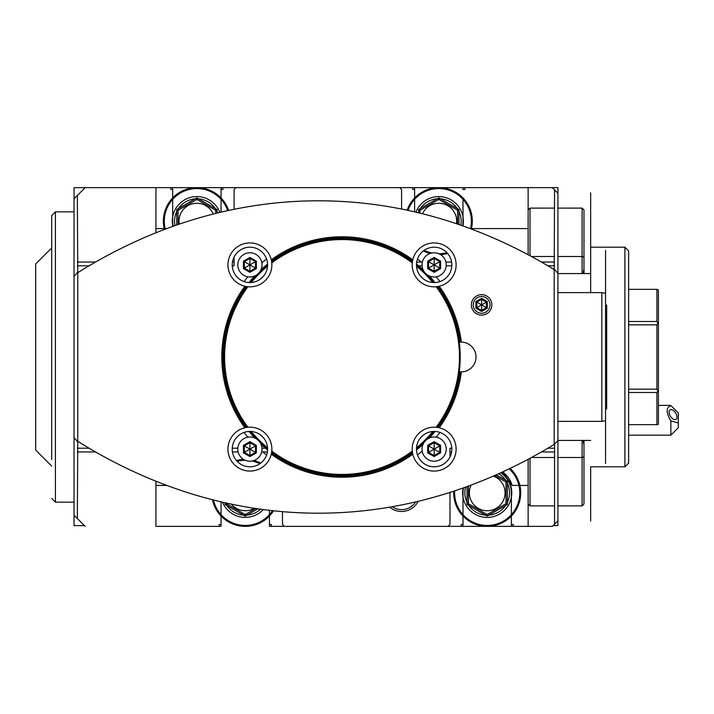 <?xml version="1.0" encoding="UTF-8"?>
<svg xmlns="http://www.w3.org/2000/svg" width="714" height="714" viewBox="0 0 714 714"><rect width="100%" height="100%" fill="white"/><g stroke="black" fill="none" stroke-linecap="round" stroke-linejoin="round"><path stroke-width="1.07" d="M225.267 502.817A22.33 22.33 0 0 0 260.485 509.189M243.545 459.405A33.496 33.496 0 0 0 236.423 460.548A33.496 33.496 0 0 1 243.545 459.405M212.469 499.746A33.496 33.496 0 0 0 273.551 510.796A33.496 33.496 0 0 1 212.469 499.746M253.979 460.512A33.496 33.496 0 0 1 260.699 463.127A33.496 33.496 0 0 0 253.979 460.512M225.115 502.781L225.115 504.486L226.463 503.709L245.259 514.562L255.737 508.511L245.259 514.562L245.259 516.106L257.879 508.823M226.463 503.709L226.463 503.084L226.463 503.709L245.259 514.562M254.264 508.288A17.868 17.868 0 0 1 231.407 504.146M465.617 487.091A22.33 22.33 0 0 0 487.198 515.187A22.33 22.33 0 0 0 498.693 473.712M453.738 491.187A33.496 33.496 0 0 0 518.346 505.173A33.496 33.496 0 0 0 510.099 468.411A33.496 33.496 0 0 1 487.198 526.361A33.496 33.496 0 0 1 453.738 491.187M467.054 486.564L467.054 504.486L468.402 503.709L487.198 514.562L505.994 503.709L505.994 482.004L494.695 475.488L505.994 482.004L507.333 481.236L496.221 474.819M467.054 504.486L487.198 516.106L487.198 514.562L505.994 503.709L505.994 482.004M468.402 503.709L468.402 486.073L468.402 503.709L487.198 514.562M487.198 516.106L507.333 504.486L505.994 503.709M493.338 476.077A17.868 17.868 0 0 1 487.198 510.724A17.868 17.868 0 0 1 471.115 485.065M460.771 225.196A22.33 22.33 0 0 0 418.136 212.674M438.807 187.639A33.496 33.496 0 0 0 407.15 210.193A33.496 33.496 0 0 1 438.807 187.639A33.496 33.496 0 0 1 471.365 229.024A33.496 33.496 0 0 0 438.807 187.639M423.366 250.873A33.496 33.496 0 0 0 430.087 253.488A33.496 33.496 0 0 1 423.366 250.873M447.642 253.452A33.496 33.496 0 0 1 440.52 254.595A33.496 33.496 0 0 0 447.642 253.452M458.941 224.562L458.941 209.514L438.807 197.894L418.672 209.514L420.01 210.291L420.01 213.129L420.01 210.291L438.807 199.438L420.01 210.291M438.807 197.894L438.807 199.438L457.603 210.291L438.807 199.438M458.941 209.514L457.603 210.291L457.603 224.107L457.603 210.291M422.536 213.754A17.868 17.868 0 0 1 456.487 223.723M217.654 212.959A22.33 22.33 0 0 0 196.868 198.813A22.33 22.33 0 0 0 174.992 225.615M196.868 187.639A33.496 33.496 0 0 0 164.425 229.471A33.496 33.496 0 0 1 196.868 187.639A33.496 33.496 0 0 1 228.614 210.452A33.496 33.496 0 0 0 196.868 187.639M217.002 213.12L217.002 209.514L196.868 197.894L176.733 209.514L178.072 210.291L178.072 224.544L178.072 210.291L196.868 199.438L178.072 210.291M196.868 197.894L196.868 199.438L215.664 210.291L196.868 199.438M217.002 209.514L215.664 210.291L215.664 213.45L215.664 210.291M179.259 224.142A17.868 17.868 0 0 1 213.272 214.048M423.027 278.63A112.705 112.705 0 0 0 420.403 276.006M263.653 276.006A112.705 112.705 0 0 0 261.038 278.63M261.038 435.37A112.705 112.705 0 0 0 263.653 437.994M420.403 437.994A112.705 112.705 0 0 0 423.027 435.37M244.063 432.434A123.647 123.647 0 0 0 247.91 437.191M254.434 444.269A123.647 123.647 0 0 0 256.371 446.17M262.841 451.962A123.647 123.647 0 0 0 266.599 454.97M417.467 454.97A123.647 123.647 0 0 0 422.224 451.123M427.686 446.17A123.647 123.647 0 0 0 429.632 444.269M436.156 437.191A123.647 123.647 0 0 0 440.002 432.434M440.002 281.566A123.647 123.647 0 0 0 436.156 276.809M429.632 269.731A123.647 123.647 0 0 0 427.686 267.83M421.224 262.038A123.647 123.647 0 0 0 417.467 259.03M266.599 259.03A123.647 123.647 0 0 0 261.842 262.877M256.371 267.83A123.647 123.647 0 0 0 254.434 269.731M247.91 276.809A123.647 123.647 0 0 0 244.063 281.566M389.674 507.154A18.609 18.609 0 0 0 418.163 501.317M155.929 481.209L155.929 485.413L155.929 481.209M221.063 516.026L221.063 526.361L155.929 526.361L155.929 485.413L166.781 485.413M166.781 228.587L155.929 228.587L155.929 232.791L155.929 187.639L170.816 187.639L170.816 189.505L172.672 189.505L172.672 221.144A24.196 24.196 0 0 0 173.216 226.24M232.461 262.038L234.094 262.038L234.094 256.995L234.094 265.804L232.255 265.804M89.063 265.804L77.362 265.804M95.551 262.038L77.362 262.038M221.063 197.974L221.063 187.639L235.95 187.639L234.094 189.505L235.95 187.639L85.207 187.639L77.362 195.484L85.207 187.639L74.042 187.639L74.042 515.187L85.207 526.361L84.457 525.611L74.042 525.611L74.042 515.187M234.094 209.3L234.094 189.505L234.094 209.3M221.063 212.147L221.063 189.505L222.92 189.505L222.92 187.639M74.042 198.813L77.362 195.484L77.764 272.677A842.225 595.538 90 0 1 554.189 269.58L554.546 189.853L552.333 187.639L235.95 187.639M552.333 187.639L557.92 187.639L557.92 193.226L552.333 187.639L85.207 187.639M399.724 187.639L401.589 189.505L401.589 209.041L401.589 189.505L399.724 187.639L414.611 187.639L414.611 211.844M412.754 187.639L412.754 189.505L414.611 189.505L414.611 197.974M170.816 187.639L172.672 187.639L172.672 197.974M463.002 197.974L463.002 221.144A24.196 24.196 0 0 1 462.547 225.811M502.683 471.9A26.052 26.052 0 0 1 512.161 485.413L528.137 485.413L528.137 459.281L528.137 526.361L513.25 526.361L513.25 524.495L511.385 524.495L511.385 516.026M463.002 516.026L463.002 524.495L461.137 524.495L461.137 526.361L284.342 526.361L282.476 524.495L282.476 511.652L282.476 524.495L284.342 526.361L271.311 526.361L271.311 524.495L269.446 524.495L269.446 516.026M271.311 526.361L269.446 526.361L269.446 510.34M219.198 526.361L219.198 524.495L221.063 524.495L221.063 501.853M282.476 460.155L282.476 461.44L282.476 460.155M448.115 526.361L449.972 524.495L449.972 492.41L449.972 524.495L448.115 526.361L552.333 526.361L284.342 526.361M267.366 451.962L261.672 451.962M256.371 451.962L255.496 451.962M244.331 451.962L243.456 451.962M238.155 451.962L232.461 451.962M95.551 451.962L77.362 451.962M554.189 269.58L554.189 444.42A842.225 595.538 -90 0 1 77.764 441.323L77.362 518.516L84.457 525.611M265.412 448.196L261.976 448.196M256.371 448.196L255.496 448.196M244.331 448.196L243.456 448.196M237.851 448.196L232.255 448.196M89.063 448.196L77.362 448.196M77.362 272.525L74.042 276.425M77.362 441.475L74.042 437.575M77.764 441.323L77.764 272.677M471.374 304.887A10.237 10.237 0 0 0 481.611 315.124A10.237 10.237 0 0 0 491.848 304.887A10.237 10.237 0 0 0 481.611 294.65A10.237 10.237 0 0 0 471.374 304.887M412.781 454.202A120.229 120.229 0 0 1 271.275 454.202M244.831 427.757A120.229 120.229 0 0 1 244.831 286.243M271.275 259.798A120.229 120.229 0 0 1 412.781 259.798M439.235 286.243A120.229 120.229 0 0 1 461.333 342.113A14.887 14.887 0 0 1 476.033 357A14.887 14.887 0 0 1 461.333 371.887A120.229 120.229 0 0 1 439.235 427.757M554.546 269.437L557.92 273.319L557.92 292.615L601.848 292.615L601.84 421.385L605.561 420.635L605.561 463.538L605.561 250.462L605.561 293.365L601.848 292.615M557.92 292.615L557.92 440.681L554.189 444.42M557.92 421.385L601.84 421.385M590.674 192.878L590.674 292.615L590.674 192.878M557.92 273.56L590.674 273.56M590.674 466.804L590.674 521.122L590.674 466.804L624.911 466.804L624.911 247.196L590.674 247.196M557.92 440.44L590.674 440.44M557.92 440.681L557.92 525.611L553.073 525.611L552.333 526.361L557.92 520.774M557.92 193.226L557.92 273.319M401.589 253.845L401.589 252.56L401.589 253.845M554.546 262.038L541.426 262.038M451.596 262.038L445.911 262.038M440.609 262.038L439.735 262.038M428.57 262.038L427.686 262.038M422.393 262.038L416.699 262.038M554.546 265.804L547.915 265.804M451.801 265.804L446.214 265.804M440.609 265.804L439.735 265.804M428.57 265.804L427.686 265.804M422.09 265.804L418.654 265.804M470.196 228.587L528.137 228.587L528.137 254.719L528.137 187.639L464.859 187.639L464.859 189.505L463.002 189.505L463.002 187.639L464.859 187.639M530.002 255.71L530.002 208.113L528.137 209.978M530.002 458.29L530.002 505.887L554.546 505.887M557.92 505.887L582.106 505.887L583.972 504.022L583.972 440.44L583.972 445.125L583.097 440.44M583.097 273.56L583.972 268.875L583.972 273.56L583.972 209.978L582.106 208.113L582.106 256.504L583.972 257.272M583.972 456.728L582.106 457.495L582.106 440.44M582.106 273.56L582.106 256.504L557.92 256.504M557.92 457.495L582.106 457.495L582.106 505.887M531.466 457.495L554.546 457.495M530.002 505.887L528.137 504.022M554.546 448.196L547.915 448.196M451.801 448.196L449.972 448.196L449.972 457.005L449.972 451.962L451.596 451.962M554.546 451.962L541.426 451.962M513.25 526.361L511.385 526.361L511.385 492.856A24.196 24.196 0 0 0 500.719 472.802M463.529 487.841A24.196 24.196 0 0 0 463.002 492.856L463.002 526.361L461.137 526.361M554.546 444.563L554.546 524.147L553.073 525.611M502.674 471.9L512.161 485.413M554.546 256.504L531.466 256.504M582.106 208.113L557.92 208.113M554.546 208.113L530.002 208.113M670.857 435.165L670.857 420.903L678.3 422.947L678.3 427.722L670.857 435.165L628.632 435.165M675.712 410.238L670.857 405.597L678.3 412.924L678.3 422.947M670.857 405.597C665.948 407.614 665.948 412.71 670.857 420.903M669.089 412.139A5.587 3.07 -122.2 0 1 670.062 409.898A5.587 3.07 -122.2 0 1 674.427 411.434A5.587 3.07 -122.2 0 1 676.988 417.11A5.587 3.07 -122.2 0 1 676.006 419.35A5.587 3.07 -122.2 0 1 671.651 417.815A5.587 3.07 -122.2 0 1 669.089 412.139M605.561 408.881L606.677 408.881L606.677 305.119L605.561 305.119M624.911 247.196L628.632 250.917L628.632 463.083L624.911 466.804M628.632 321.496L656.925 321.496L657.889 323.174L656.925 324.852L656.925 389.148L657.889 390.826L658.415 390.522L658.415 424.045L657.889 424.651L628.632 424.651M628.632 289.349L656.925 289.349L656.925 321.496M628.632 324.852L656.925 324.852M657.889 323.174L658.415 323.478L658.415 390.522M656.925 289.349L658.415 289.955L658.415 323.478M657.889 390.826L656.925 392.504L656.925 424.651M628.632 389.148L656.925 389.148M628.632 392.504L656.925 392.504M489.982 304.887A8.372 8.372 0 0 0 481.611 296.515A8.372 8.372 0 0 0 473.239 304.887A8.372 8.372 0 0 0 481.611 313.267A8.372 8.372 0 0 0 489.982 304.887M481.611 311.491L487.332 308.189L487.332 301.594L481.611 298.291L475.89 301.594L475.89 308.189L481.611 311.491L481.611 310.394L486.377 307.645L486.377 302.138L481.611 299.389L476.845 302.138L476.845 307.645L481.611 310.394L481.611 299.389L486.377 302.138L481.611 304.887L486.377 307.645L481.611 310.394L476.845 307.645L481.611 304.887L476.845 302.138L481.611 299.389L481.611 298.291M487.332 308.189L486.377 307.645L486.377 302.138L487.332 301.594M475.89 308.189L476.845 307.645L476.845 302.138L475.89 301.594M434.148 471.079A21.964 21.964 0 0 0 456.112 449.115A21.964 21.964 0 0 0 434.148 427.159A21.964 21.964 0 0 0 412.192 449.115A21.964 21.964 0 0 0 434.148 471.079A21.964 21.964 0 0 1 412.192 449.115A21.964 21.964 0 0 1 434.148 427.159A21.964 21.964 0 0 1 456.112 449.115A21.964 21.964 0 0 1 434.148 471.079M460.209 371.86L461.333 371.887A14.887 14.887 0 0 1 460.209 371.86A119.104 119.104 0 0 1 438.03 427.507A119.104 119.104 0 0 0 460.209 371.86M460.209 342.14A119.104 119.104 0 0 0 438.03 286.493A119.104 119.104 0 0 1 460.209 342.14L461.333 342.113A14.887 14.887 0 0 0 460.209 342.14M434.996 282.539A119.104 119.104 0 0 0 429.337 275.979A119.104 119.104 0 0 1 434.996 282.539M423.054 269.696A119.104 119.104 0 0 0 416.494 264.037A119.104 119.104 0 0 1 423.054 269.696M412.531 261.003A119.104 119.104 0 0 0 271.525 261.003A119.104 119.104 0 0 1 412.531 261.003M267.572 264.037A119.104 119.104 0 0 0 261.012 269.696A119.104 119.104 0 0 1 267.572 264.037M254.719 275.979A119.104 119.104 0 0 0 249.061 282.539A119.104 119.104 0 0 1 254.719 275.979M246.035 286.493A119.104 119.104 0 0 0 246.035 427.507A119.104 119.104 0 0 1 246.035 286.493M249.061 431.461A119.104 119.104 0 0 0 254.719 438.021A119.104 119.104 0 0 1 249.061 431.461M261.012 444.304A119.104 119.104 0 0 0 267.572 449.963A119.104 119.104 0 0 1 261.012 444.304M271.525 452.997A119.104 119.104 0 0 0 412.531 452.997A119.104 119.104 0 0 1 271.525 452.997M416.494 449.963A119.104 119.104 0 0 0 423.054 444.304A119.104 119.104 0 0 1 416.494 449.963M429.337 438.021A119.104 119.104 0 0 0 434.996 431.461A119.104 119.104 0 0 1 429.337 438.021M249.918 471.079A21.964 21.964 0 0 0 271.873 449.115A21.964 21.964 0 0 0 249.918 427.159A21.964 21.964 0 0 0 227.953 449.115A21.964 21.964 0 0 0 249.918 471.079A21.964 21.964 0 0 1 227.953 449.115A21.964 21.964 0 0 1 249.918 427.159A21.964 21.964 0 0 1 271.873 449.115A21.964 21.964 0 0 1 249.918 471.079M436.138 427.249A117.435 117.435 0 0 0 436.138 286.751M412.281 262.895A117.435 117.435 0 0 0 271.784 262.895M247.928 286.751A117.435 117.435 0 0 0 247.928 427.249M271.784 451.105A117.435 117.435 0 0 0 412.281 451.105M223.857 357A118.176 118.176 0 0 0 247.071 427.347A118.176 118.176 0 0 1 247.071 286.653A118.176 118.176 0 0 0 223.857 357M250.248 431.443A118.176 118.176 0 0 0 267.589 448.785A118.176 118.176 0 0 1 250.248 431.443M271.686 451.962A118.176 118.176 0 0 0 412.371 451.962A118.176 118.176 0 0 1 271.686 451.962M416.476 448.785A118.176 118.176 0 0 0 433.817 431.443A118.176 118.176 0 0 1 416.476 448.785M436.995 427.347A118.176 118.176 0 0 0 436.995 286.653A118.176 118.176 0 0 1 436.995 427.347M433.817 282.557A118.176 118.176 0 0 0 416.476 265.215A118.176 118.176 0 0 1 433.817 282.557M412.371 262.038A118.176 118.176 0 0 0 271.686 262.038A118.176 118.176 0 0 1 412.371 262.038M267.589 265.215A118.176 118.176 0 0 0 250.248 282.557A118.176 118.176 0 0 1 267.589 265.215M434.148 286.841A21.964 21.964 0 0 1 412.192 264.885A21.964 21.964 0 0 1 434.148 242.921A21.964 21.964 0 0 0 412.192 264.885A21.964 21.964 0 0 0 434.148 286.841A21.964 21.964 0 0 0 456.112 264.885A21.964 21.964 0 0 0 434.148 242.921A21.964 21.964 0 0 1 456.112 264.885A21.964 21.964 0 0 1 434.148 286.841M434.148 247.205A17.68 17.68 0 0 1 451.828 264.885A17.68 17.68 0 0 1 434.148 282.565A17.68 17.68 0 0 1 416.467 264.885A17.68 17.68 0 0 1 434.148 247.205A17.68 17.68 0 0 0 416.467 264.885A17.68 17.68 0 0 0 434.148 282.565A17.68 17.68 0 0 0 451.828 264.885A17.68 17.68 0 0 0 434.148 247.205M434.148 252.783A12.093 12.093 0 0 0 422.054 264.885A12.093 12.093 0 0 0 434.148 276.978A12.093 12.093 0 0 0 446.25 264.885A12.093 12.093 0 0 0 434.148 252.783M440.609 268.616L440.609 261.154L434.148 257.424L427.686 261.154L427.686 268.616L434.148 272.346L440.609 268.616L439.735 268.107L439.735 261.654L434.148 258.432L428.57 261.654L428.57 268.107L434.148 271.329L439.735 268.107L439.735 261.654L434.148 258.432L428.57 261.654L434.058 264.832M440.609 261.154L434.246 264.832M434.148 257.424L434.148 264.778M434.148 272.346L434.148 271.329L439.735 268.107L434.246 264.939M427.686 268.616L428.57 268.107L434.148 271.329L434.148 264.992M427.686 261.154L428.57 261.654L428.57 268.107L434.058 264.939M249.918 286.841A21.964 21.964 0 0 1 227.953 264.885A21.964 21.964 0 0 1 249.918 242.921A21.964 21.964 0 0 0 227.953 264.885A21.964 21.964 0 0 0 249.918 286.841A21.964 21.964 0 0 0 271.873 264.885A21.964 21.964 0 0 0 249.918 242.921A21.964 21.964 0 0 1 271.873 264.885A21.964 21.964 0 0 1 249.918 286.841M249.918 247.205A17.68 17.68 0 0 1 267.589 264.885A17.68 17.68 0 0 1 249.918 282.565A17.68 17.68 0 0 1 232.237 264.885A17.68 17.68 0 0 1 249.918 247.205A17.68 17.68 0 0 0 232.237 264.885A17.68 17.68 0 0 0 249.918 282.565A17.68 17.68 0 0 0 267.589 264.885A17.68 17.68 0 0 0 249.918 247.205M249.918 252.783A12.093 12.093 0 0 0 237.816 264.885A12.093 12.093 0 0 0 249.918 276.978A12.093 12.093 0 0 0 262.011 264.885A12.093 12.093 0 0 0 249.918 252.783M256.371 268.616L256.371 261.154L249.918 257.424L243.456 261.154L243.456 268.616L249.918 272.346L256.371 268.616L255.496 268.107L255.496 261.654L249.918 258.432L244.331 261.654L244.331 268.107L249.918 271.329L255.496 268.107L255.496 261.654L249.918 258.432L244.331 261.654L249.82 264.832M256.371 261.154L250.007 264.832M249.918 257.424L249.918 264.778M249.918 272.346L249.918 271.329L255.496 268.107L250.007 264.939M243.456 268.616L244.331 268.107L249.918 271.329L249.918 264.992M243.456 261.154L244.331 261.654L244.331 268.107L249.82 264.939M249.918 431.434A17.68 17.68 0 0 1 267.589 449.115A17.68 17.68 0 0 1 249.918 466.795A17.68 17.68 0 0 1 232.237 449.115A17.68 17.68 0 0 1 249.918 431.434A17.68 17.68 0 0 0 232.237 449.115A17.68 17.68 0 0 0 249.918 466.795A17.68 17.68 0 0 0 267.589 449.115A17.68 17.68 0 0 0 249.918 431.434M249.918 437.022A12.093 12.093 0 0 0 237.816 449.115A12.093 12.093 0 0 0 249.918 461.217A12.093 12.093 0 0 0 262.011 449.115A12.093 12.093 0 0 0 249.918 437.022M256.371 452.846L256.371 445.384L249.918 441.654L243.456 445.384L243.456 452.846L249.918 456.576L256.371 452.846L255.496 452.346L255.496 445.893L249.918 442.671L244.331 445.893L244.331 452.346L249.918 455.568L255.496 452.346L255.496 445.893L249.918 442.671L244.331 445.893L249.82 449.061M256.371 445.384L250.007 449.061M249.918 441.654L249.918 449.008M249.918 456.576L249.918 455.568L255.496 452.346L250.007 449.168M243.456 452.846L244.331 452.346L249.918 455.568L249.918 449.222M243.456 445.384L244.331 445.893L244.331 452.346L249.82 449.168M434.148 431.434A17.68 17.68 0 0 1 451.828 449.115A17.68 17.68 0 0 1 434.148 466.795A17.68 17.68 0 0 1 416.467 449.115A17.68 17.68 0 0 1 434.148 431.434A17.68 17.68 0 0 0 416.467 449.115A17.68 17.68 0 0 0 434.148 466.795A17.68 17.68 0 0 0 451.828 449.115A17.68 17.68 0 0 0 434.148 431.434M434.148 437.022A12.093 12.093 0 0 0 422.054 449.115A12.093 12.093 0 0 0 434.148 461.217A12.093 12.093 0 0 0 446.25 449.115A12.093 12.093 0 0 0 434.148 437.022M440.609 452.846L440.609 445.384L434.148 441.654L427.686 445.384L427.686 452.846L434.148 456.576L440.609 452.846L439.735 452.346L439.735 445.893L434.148 442.671L428.57 445.893L428.57 452.346L434.148 455.568L439.735 452.346L439.735 445.893L434.148 442.671L428.57 445.893L434.058 449.061M440.609 445.384L434.246 449.061M434.148 441.654L434.148 449.008M434.148 456.576L434.148 455.568L439.735 452.346L434.246 449.168M427.686 452.846L428.57 452.346L434.148 455.568L434.148 449.222M427.686 445.384L428.57 445.893L428.57 452.346L434.058 449.168M74.042 211.835L55.424 211.835L55.424 502.165L74.042 502.165M55.424 211.835L51.703 215.557L51.703 457.585M51.703 459.611L51.703 264.796M51.703 338.061L51.703 357M51.703 451.444L51.703 459.477M51.703 319.702L51.703 302.468M51.703 286.894L51.703 273.453M51.703 262.556L51.703 254.523M51.703 249.597L51.703 247.945M51.694 466.055L35.7 450.052L35.7 263.948L51.694 247.945M392.191 506.726A16.752 16.752 0 0 0 415.682 501.906A16.752 16.752 0 0 1 392.191 506.726M263.261 509.564A24.571 24.571 0 0 1 222.536 502.192M245.259 460.289A32.567 32.567 0 0 1 245.268 460.289A32.567 32.567 0 0 0 237.119 461.324M213.477 500.005A32.567 32.567 0 0 0 272.516 510.68M252.096 461.012A32.567 32.567 0 0 1 259.851 463.743M225.115 504.486L245.259 516.106M501.121 472.614A24.571 24.571 0 0 1 487.198 517.427A24.571 24.571 0 0 1 463.118 487.983M454.684 490.875A32.567 32.567 0 0 0 517.552 504.664A32.567 32.567 0 0 0 509.198 468.848M507.333 504.486L507.333 481.236M415.941 212.156A24.571 24.571 0 0 1 462.904 225.936M470.49 228.694A32.567 32.567 0 0 0 438.807 188.576A32.567 32.567 0 0 0 408.069 210.389M424.214 250.257A32.567 32.567 0 0 0 431.961 252.988M438.789 253.711A32.567 32.567 0 0 0 446.946 252.676M418.672 209.514L418.672 212.808M172.868 226.374A24.571 24.571 0 0 1 196.868 196.573A24.571 24.571 0 0 1 219.841 212.442M227.704 210.648A32.567 32.567 0 0 0 196.868 188.576A32.567 32.567 0 0 0 165.3 229.14M176.733 209.514L176.733 225.008M416.521 447.785A117.435 117.435 0 0 0 432.818 431.488A117.435 117.435 0 0 1 416.521 447.785M251.248 431.488A117.435 117.435 0 0 0 267.545 447.785A117.435 117.435 0 0 1 251.248 431.488M432.818 282.512A117.435 117.435 0 0 0 416.521 266.215A117.435 117.435 0 0 1 432.818 282.512M267.545 266.215A117.435 117.435 0 0 0 251.248 282.512A117.435 117.435 0 0 1 267.545 266.215M557.92 440.868L558.866 440.44M658.415 405.391L670.857 405.391M55.424 502.165L51.703 498.443"/></g></svg>
